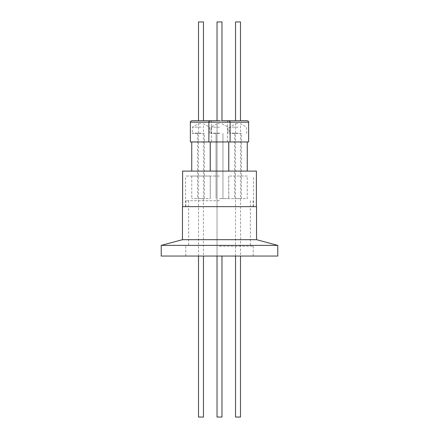 <?xml version="1.0" encoding="UTF-8"?>
<svg xmlns="http://www.w3.org/2000/svg" width="439" height="439" viewBox="0 0 439 439"><rect width="100%" height="100%" fill="white"/><g stroke="black" fill="none" stroke-linecap="round" stroke-linejoin="round"><path stroke-width="0.33" stroke-dasharray="2.19 1.65" d="M217.031 21.95L221.969 21.95L219.5 21.95L221.969 21.95L221.969 120.725L210.369 120.725L228.637 120.725L210.363 120.725C209.173 121.131 208.679 121.625 208.882 122.207L248.639 122.207M191.848 120.725L210.111 120.725C211.307 121.131 211.801 121.625 211.598 122.207L208.882 122.207L208.882 141.962L211.598 141.962L190.361 141.962M219.5 176.039L185.571 176.039L219.5 176.039M182.459 206.659L256.541 206.659M247.256 176.039L228.785 176.039L247.256 176.039L247.256 198.609L228.785 198.609L247.256 198.609M228.785 176.039L228.785 198.609M219.5 198.609L228.735 198.609L219.5 198.609M210.215 176.039L191.744 176.039L210.215 176.039L210.215 198.609L191.744 198.609L210.215 198.609M191.744 176.039L191.744 198.609M241.477 133.418L234.563 133.418L241.477 133.418L241.477 198.609L234.563 198.609L241.477 198.609M234.563 133.418L234.563 198.609M219.5 133.418L210.758 133.418L219.5 133.418M204.437 133.418L197.523 133.418L204.437 133.418L204.437 198.609L197.523 198.609L204.437 198.609M197.523 133.418L197.523 198.609M238.02 133.418L229.279 133.418L238.02 133.418M238.02 133.171L229.526 133.171L238.02 133.171M219.5 133.171L211.005 133.171L219.5 133.171M200.98 133.418L192.238 133.418L200.98 133.418M200.98 133.171L192.485 133.171L200.98 133.171M238.02 127.145L229.526 127.145L238.02 127.145M219.5 127.145L211.005 127.145L219.5 127.145M200.98 127.145L192.485 127.145L200.98 127.145M238.02 123.666L235.551 123.666L238.02 123.666M219.5 123.666L217.031 123.666L219.5 123.666M200.98 123.666L198.51 123.666L200.98 123.666M240.49 417.05L235.551 417.05M221.969 256.047L221.969 417.05L217.031 417.05M203.449 417.05L198.51 417.05M182.608 171.1L256.392 171.1M248.639 141.962L208.882 141.962M210.215 141.962L191.744 141.962L210.215 141.962M191.744 171.1L210.215 171.1L191.744 171.1M247.256 141.962L228.785 141.962L247.256 141.962M228.785 171.1L247.256 171.1L228.785 171.1M198.51 21.95L203.449 21.95M200.98 120.725L203.449 120.725L200.98 120.725M235.551 21.95L240.49 21.95M238.02 120.725L240.49 120.725L238.02 120.725M161.223 256.047L277.777 256.047M219.5 246.169L253.232 246.169L219.5 246.169M219.5 200.733L185.867 200.733L219.5 200.733M182.459 239.689L256.541 239.689M161.223 245.379L277.777 245.379M219.5 206.659L182.608 206.659L219.5 206.659M219.5 256.047L185.768 256.047L219.5 256.047M219.5 120.725L217.031 120.725L219.5 120.725M227.402 141.962L227.402 122.207C227.199 121.625 227.693 121.131 228.884 120.725L247.152 120.725M219.5 141.962L210.265 141.962L219.5 141.962M190.361 122.207L211.598 122.207L211.598 141.962M230.118 141.962L230.118 122.207C230.321 121.625 229.827 121.131 228.637 120.725M185.571 206.659L185.571 176.039M228.735 176.039L228.735 198.609L228.735 176.039M216.043 133.418L216.043 198.609L216.043 133.418M235.551 256.047L235.551 123.666L229.526 127.145L229.279 133.418M211.005 133.171L211.005 127.145L211.005 133.171M198.51 256.047L198.51 123.666L192.485 127.145L192.238 133.418M217.031 123.666L211.005 127.145L217.031 123.666L217.031 256.047L217.031 123.666M246.762 133.418L246.515 127.145L240.49 123.666L240.49 256.047M209.721 133.418L209.474 127.145L203.449 123.666L203.449 256.047M228.735 141.962L228.735 171.1M253.232 246.169L253.232 256.047M250.367 200.733L250.367 246.169M185.867 200.733L185.867 206.659M253.133 200.733L253.133 206.659M188.633 200.733L188.633 246.169M185.768 246.169L185.768 256.047M253.429 206.659L253.429 176.039M210.265 176.039L210.265 198.609L210.265 176.039M222.957 133.418L222.957 198.609L222.957 133.418M227.995 133.171L227.995 127.145L227.995 133.171M221.969 123.666L227.995 127.145L221.969 123.666"/><path stroke-width="0.66" d="M219.796 120.725L210.363 120.725C209.173 121.131 208.679 121.625 208.882 122.207L190.361 122.207C190.158 121.625 190.652 121.131 191.843 120.725L210.243 120.73M190.361 122.207L190.361 141.962L248.639 141.962L248.639 122.207L230.118 122.207C230.321 121.625 229.827 121.131 228.637 120.725L221.969 120.725L221.969 21.95L217.031 21.95L217.031 120.725L217.031 21.95M248.639 122.207C248.842 121.625 248.348 121.131 247.157 120.725L228.763 120.73M235.551 256.047L235.551 417.05L240.49 417.05L240.49 256.047M198.51 256.047L198.51 417.05L203.449 417.05L203.449 256.047M217.031 417.05L217.031 256.047L217.031 417.05L221.969 417.05L221.969 256.047M256.392 206.659L256.392 171.1L182.608 171.1L182.608 206.659M191.744 141.962L191.744 171.1M210.215 141.962L210.215 171.1M228.785 141.962L228.785 171.1M247.256 141.962L247.256 171.1M203.449 120.725L203.449 21.95L198.51 21.95L198.51 120.725M240.49 120.725L240.49 21.95L235.551 21.95L235.551 120.725M182.459 239.689L256.541 239.689L256.541 206.659L182.459 206.659L182.459 239.689L161.223 245.379L161.223 256.047L277.777 256.047L277.777 245.379L161.223 245.379M230.118 141.962L230.118 122.207L208.882 122.207L208.882 141.962M228.735 141.962L228.735 171.1M256.541 239.689L277.777 245.379M210.265 141.962L210.265 171.1L210.265 141.962"/></g></svg>
